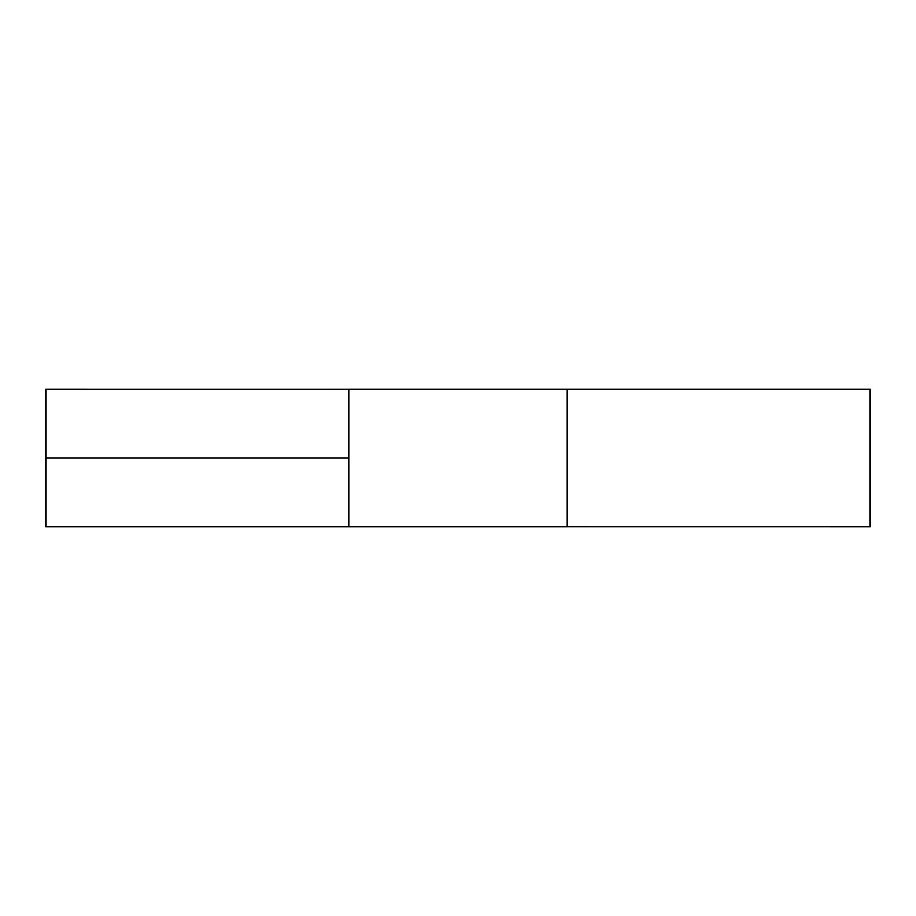 <?xml version="1.0" encoding="UTF-8"?>
<svg xmlns="http://www.w3.org/2000/svg" width="916" height="916" viewBox="0 0 916 916"><rect width="100%" height="100%" fill="white"/><g stroke="black" fill="none" stroke-linecap="round" stroke-linejoin="round"><path stroke-width="0.69" stroke-dasharray="4.58 3.44" d="M45.8 389.3L45.8 526.7M348.733 458L348.733 526.7L348.733 458M567.267 389.323L567.267 526.677M870.2 389.3L870.2 526.7"/><path stroke-width="1.37" d="M567.267 526.7L45.8 526.7L45.8 389.3L348.733 389.323L348.733 526.677L348.733 389.3L870.2 389.3L870.2 526.7L567.267 526.677L567.267 389.3M348.733 458L45.8 458L348.733 458"/></g></svg>
